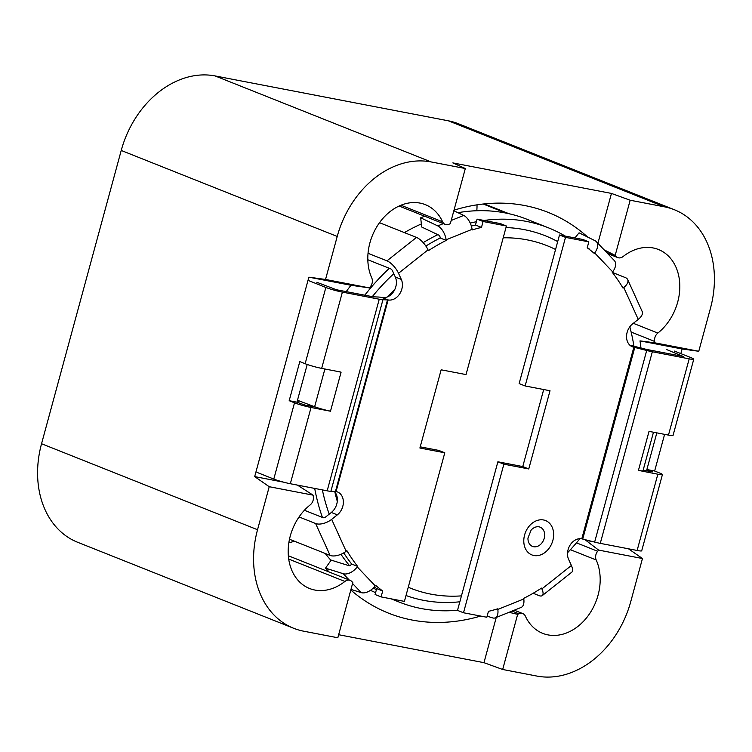 <?xml version="1.0" encoding="UTF-8"?>
<svg xmlns="http://www.w3.org/2000/svg" width="752" height="752" viewBox="0 0 752 752"><rect width="100%" height="100%" fill="white"/><g stroke="black" fill="none" stroke-linecap="round" stroke-linejoin="round"><path stroke-width="1.13" d="M565.241 236.081A201.451 155.664 111.7 0 0 548.434 227.828L527.077 219.321A201.451 155.664 111.7 0 0 505.147 212.919A201.451 155.664 111.7 0 0 457.93 212.694M421.346 223.936A201.451 155.664 111.7 0 0 404.379 232.603M325.202 553.453A201.451 155.664 111.7 0 0 330.993 560.381M370.492 590.329A201.451 155.664 111.7 0 0 375.596 592.642M548.434 227.828A201.451 155.664 111.7 0 0 526.503 221.417A201.451 155.664 111.7 0 0 484.044 220.458M476.364 221.737A201.451 155.664 111.7 0 0 470.216 223.071M437.871 234.68A201.451 155.664 111.7 0 0 423.188 242.614M389.32 268.304A201.451 155.664 111.7 0 0 364.786 295.198M314.703 488.424A201.451 155.664 111.7 0 0 322.429 517.451M340.957 554.29A201.451 155.664 111.7 0 0 349.567 565.683M373.434 587.904A201.451 155.664 111.7 0 0 376.329 589.925M392.347 599.071A201.451 155.664 111.7 0 0 399.397 602.145A201.451 155.664 111.7 0 0 457.545 610.229M567.553 552.739A201.451 155.664 111.7 0 0 579.942 538.676M633.936 346.23A201.451 155.664 111.7 0 0 629.819 326.782M557.702 241.589A192.907 149.065 111.7 0 0 524.276 229.633A192.907 149.065 111.7 0 0 505.983 227.555M393.804 273.69A192.907 149.065 111.7 0 0 372.306 296.645M322.364 489.9A192.907 149.065 111.7 0 0 329.235 514.142M406.014 595.518A192.907 149.065 111.7 0 0 459.839 601.788M555.559 249.476A184.353 142.457 111.7 0 0 527.086 239.85A184.353 142.457 111.7 0 0 503.201 237.801M394.922 289.219A184.353 142.457 111.7 0 0 387.957 296.692M334.875 492.062A184.353 142.457 111.7 0 0 337.291 501.34M408.261 587.237A184.353 142.457 111.7 0 0 461.446 595.875M288.712 559.074L344.905 581.446A7.323 5.659 -68.3 0 1 350.206 580.394A7.323 5.659 -68.3 0 1 351.983 581.672A215.692 166.671 -68.3 0 0 352.81 582.621L337.827 637.762L303.611 631.182A91.565 70.754 -68.3 0 1 293.647 628.268A91.565 70.754 -68.3 0 1 257.541 529.728L269.225 486.713L254.684 476.599L308.875 277.168L325.531 279.462L369.392 287.903A215.692 166.671 -68.3 0 1 370.341 286.728A7.323 5.659 -68.3 0 0 371.798 278.033A48.833 37.741 -68.3 0 1 379.666 222.47A48.833 37.741 -68.3 0 1 425.312 204.647A48.833 37.741 -68.3 0 1 442.618 221.821A7.323 5.659 -68.3 0 0 445.212 224.397L399.086 206.039M325.531 279.462L337.225 236.448A91.565 70.754 -68.3 0 1 431.103 161.934L465.319 168.514L450.335 223.654A215.692 166.671 -68.3 0 0 449.104 224.209A7.323 5.659 -68.3 0 1 445.212 224.397M465.319 168.514L452.836 162.902L611.461 193.424L630.167 200.229L615.183 255.37A215.692 166.671 -68.3 0 1 616.01 256.329A7.323 5.659 -68.3 0 0 617.787 257.607L607.682 253.584M631.144 332.064L654.663 341.427A7.323 5.659 -68.3 0 1 657.84 333.07A48.833 37.741 111.7 0 0 679.817 286.907A48.833 37.741 111.7 0 0 658.442 249.504A48.833 37.741 111.7 0 0 623.088 256.545A7.323 5.659 -68.3 0 1 617.787 257.607M654.663 341.427A215.692 166.671 -68.3 0 1 654.917 342.837L698.768 351.278L710.452 308.264A91.565 70.754 -68.3 0 0 674.347 209.723A91.565 70.754 -68.3 0 0 664.383 206.819L630.167 200.229M338.654 634.716L483.968 662.672L502.674 669.477L536.89 676.067A91.565 70.754 -68.3 0 0 630.778 601.544L642.462 558.529L598.601 550.088A215.692 166.671 -68.3 0 1 597.652 551.272A7.323 5.659 -68.3 0 0 596.195 559.967A48.833 37.741 -68.3 0 1 588.327 615.521A48.833 37.741 -68.3 0 1 542.681 633.344A48.833 37.741 -68.3 0 1 525.385 616.17A7.323 5.659 -68.3 0 0 522.781 613.594L514.255 610.201M512.084 611.075L518.889 613.782A7.323 5.659 -68.3 0 1 522.781 613.594M518.889 613.782A215.692 166.671 -68.3 0 1 517.658 614.346L502.674 669.477M640.967 348.026A215.692 166.671 111.7 0 0 639.999 340.882L654.917 342.837M598.601 550.088L585.817 540.312A215.692 166.671 111.7 0 0 586.128 539.908M680.851 353.609L682.111 348.975L698.768 351.278M642.462 558.529L628.475 548.8M509.038 612.297L517.658 614.346M350.799 590.01A215.692 166.671 111.7 0 0 388.615 613.181A215.692 166.671 111.7 0 0 480.631 616.057M344.905 581.446A48.833 37.741 -68.3 0 1 309.551 588.496A48.833 37.741 -68.3 0 1 288.176 551.094A48.833 37.741 -68.3 0 1 310.153 504.93A7.323 5.659 -68.3 0 0 313.33 496.564A215.692 166.671 -68.3 0 1 313.086 495.154L297.463 485.134M269.225 486.713L313.086 495.154M298.582 402.837A215.692 166.671 -68.3 0 1 298.967 400.825M346.211 291.626A215.692 166.671 -68.3 0 1 350.977 285.271L369.392 287.903M454.001 210.175A215.692 166.671 -68.3 0 1 548.18 212.393A215.692 166.671 -68.3 0 1 587.707 237.087M604.147 249.861L615.183 255.37M293.647 628.268L77.653 542.277A91.565 70.754 -68.3 0 1 41.548 443.736L121.222 150.456A91.565 70.754 -68.3 0 1 215.11 75.933L448.389 120.818A91.565 70.754 -68.3 0 1 458.353 123.732L674.347 209.723M483.968 662.672L496.254 617.458M611.461 193.424L597.906 243.3M682.111 348.975L639.999 340.882M593.366 541.76L585.817 540.312M308.875 277.168L350.977 285.271M254.684 476.599L283.513 482.145M477.012 204.835A48.833 37.741 -68.3 0 1 476.806 210.739M294.464 541.224A215.692 166.671 -68.3 0 1 288.843 542.812M487.136 616.151L492.56 617.89A12.211 6.242 -111.9 0 0 495.183 617.881L521.145 607.428A12.211 6.242 -111.9 0 0 523.787 598.968L523.702 598.366A201.451 155.664 111.7 0 0 541.515 588.102L541.882 588.91A12.211 4.625 -128.4 0 1 542.277 595.603A12.211 4.625 -128.4 0 1 539.024 595.603L533.13 593.262M623.775 287.518L638.251 319.393A12.211 6.223 -24.4 0 0 642.17 311.478L627.685 279.603A12.211 6.223 -24.4 0 1 623.775 287.518L623.023 288.11A201.451 155.664 111.7 0 0 612.269 272.346L612.664 271.839L594.682 252.926L594.296 253.433A201.451 155.664 111.7 0 0 587.227 247.765L588.825 241.853L565.504 237.369L525.131 385.964L550.013 390.749L528.759 468.957L503.878 464.172L463.505 612.767L486.835 617.251L488.443 611.348A201.451 155.664 111.7 0 0 497.739 608.819L497.824 609.43L523.787 598.968M542.277 595.603L571.783 572.187A12.211 4.625 -128.4 0 0 571.388 565.485L568.606 559.356A13.367 10.331 -68.3 0 1 570.195 544.937A13.367 10.331 -68.3 0 1 581.785 538.827L594.644 542.089A12.211 1.128 15.2 0 0 600.275 543.367L637.123 550.464A12.211 1.128 15.2 0 0 641.71 550.793L662.427 474.54A12.211 1.128 15.2 0 0 659.974 473.14L654.644 471.015L646.87 469.521L652.604 471.871L643.167 470.15M638.251 319.393L632.573 323.905A13.367 10.331 111.7 0 0 626.538 336.539A13.367 10.331 111.7 0 0 632.385 346.794A13.367 10.331 111.7 0 0 633.842 347.217L646.701 350.479A12.211 1.128 15.2 0 0 652.332 351.757L689.189 358.854A12.211 1.128 15.2 0 0 693.767 359.183A12.211 1.128 15.2 0 0 691.314 357.783L674.516 351.09M627.685 279.603A12.211 6.223 -24.4 0 0 625.42 277.62L612.316 272.403M653.469 432.221L643.007 470.724A12.211 1.128 15.2 0 1 638.429 470.385L657.84 474.211A12.211 1.128 15.2 0 0 662.427 474.54M543.696 389.536L522.762 466.569L497.88 461.784L457.507 610.38L463.505 612.767M565.504 237.369L559.497 234.981L519.134 383.576L525.131 385.964M559.497 234.981L582.828 239.465L588.825 241.853M503.878 464.172L497.88 461.784M528.759 468.957L522.762 466.569M629.941 345.262A12.211 1.128 15.2 0 1 633.475 346.108L646.335 349.37L683.183 356.457L666.742 349.595M638.429 470.385L649.032 431.366L668.472 435.107A12.211 1.128 15.2 0 0 673.049 435.436L693.767 359.183M664.599 434.355L654.644 471.015M656.825 432.861L646.87 469.521M649.004 431.441A12.211 1.128 15.2 0 0 651.674 431.874M539.015 526.842A10.349 7.999 -68.3 0 1 544.222 538.31A10.349 7.999 -68.3 0 1 533.61 546.732A10.349 7.999 -68.3 0 1 527.97 538.009L531.091 530.169A10.349 7.999 -68.3 0 1 539.015 526.842M612.664 271.839A12.211 7.304 -43.5 0 0 614.309 260.559L596.327 241.646A12.211 7.304 -43.5 0 0 595.048 240.706L579.068 232.819L574.923 237.942M594.682 252.926A12.211 7.304 -43.5 0 0 596.327 241.646M589.183 249.25A2.03 1.213 -43.5 0 0 588.957 248.658A2.03 1.213 -43.5 0 0 588.741 248.498L587.227 247.746M495.183 617.881A12.211 6.242 -111.9 0 0 497.824 609.43M343.739 552.889A201.451 155.664 111.7 0 0 351.645 564.019L357.642 566.406L357.256 566.923A12.211 7.304 136.5 0 1 343.241 573.71L325.503 568.164L331.171 560.118L348.919 565.664A2.03 1.213 136.5 0 0 351.25 564.536L351.645 564.019M346.146 551.244L331.66 519.359A12.211 6.223 155.6 0 1 315.614 523.524L330.09 555.408A12.211 6.223 155.6 0 0 346.146 551.244L346.888 550.652A201.451 155.664 111.7 0 0 357.642 566.406M357.256 566.923L375.229 585.836L375.624 585.329A201.451 155.664 111.7 0 0 382.693 590.997L376.686 588.609A201.451 155.664 111.7 0 1 374.402 586.861M471.363 226.07A201.451 155.664 111.7 0 1 475.471 225.027L481.477 227.414A201.451 155.664 111.7 0 0 472.181 229.943L472.096 229.332L446.133 239.794A12.211 6.242 68.1 0 0 437.749 225.891L420.688 217.807L421.684 227.001L438.736 235.094A2.03 1.043 68.1 0 1 440.136 237.406L440.221 238.008L446.218 240.396A201.451 155.664 111.7 0 0 428.396 250.66L428.029 249.852A12.211 4.625 51.6 0 0 416.486 237.425L379.506 222.695M440.221 238.008A201.451 155.664 111.7 0 0 425.876 246.054M334.311 491.432A13.367 10.331 111.7 0 1 331.341 512.469L325.663 516.972A2.03 1.034 155.6 0 1 322.984 517.667L304.4 510.27M315.614 523.524L299.07 516.934M331.66 519.359L337.338 514.857A13.367 10.331 111.7 0 0 343.373 502.223A13.367 10.331 111.7 0 0 337.526 491.968A13.367 10.331 111.7 0 0 336.069 491.545L388.126 299.935A13.367 10.331 -68.3 0 0 399.726 293.825A13.367 10.331 -68.3 0 0 401.314 279.406L398.522 273.277L428.029 249.852M330.09 555.408L289.492 539.24M316.836 282.273L336.388 289.736L373.236 296.824L378.425 297.031A12.211 1.128 15.2 0 1 382.129 297.548A13.367 10.331 111.7 0 0 393.719 291.438A13.367 10.331 111.7 0 0 395.308 277.018L392.525 270.88A2.03 0.771 51.6 0 0 390.598 268.812L367.822 259.741M368.038 253.302L386.979 260.841A12.211 4.625 51.6 0 1 398.522 273.277M297.482 400.261L314.637 406.738A12.211 1.128 15.2 0 0 330.504 411.147L330.081 411.062M340.684 372.033L321.668 368.377A12.211 1.128 15.2 0 1 305.143 363.714L299.804 361.59L289.182 400.694L294.511 402.818A12.211 1.128 15.2 0 0 311.046 407.481L330.485 411.222M256.996 472.378L273.794 479.071A12.211 1.128 15.2 0 0 290.328 483.733L327.176 490.821A12.211 1.128 15.2 0 0 330.88 491.338L336.069 491.545M307.201 364.476L296.955 402.188L305.049 405.093L315.812 407.161M475.471 225.027L477.078 219.123L500.409 223.607L506.406 225.995L466.033 374.59L441.151 369.805L419.898 448.013L444.789 452.798L404.416 601.393L381.085 596.909L382.693 590.997M444.789 452.798L438.783 450.41L420.218 446.838M381.085 596.909L375.088 594.522L376.686 588.609M481.477 227.414L483.075 221.511L506.406 225.995M446.133 239.794L446.218 240.396M483.075 221.511L477.078 219.123M309.053 280.769L325.86 287.461A12.211 1.128 15.2 0 0 342.386 292.124L379.243 299.211A12.211 1.128 15.2 0 0 382.937 299.728L388.126 299.935L382.129 297.548M296.955 402.188L289.182 400.694M337.62 371.441A12.211 1.128 15.2 0 0 341.088 372.193L330.504 411.147M451.2 220.468L463.702 215.429L453.841 210.757M463.702 215.429A12.211 6.242 68.1 0 1 472.096 229.332M420.688 217.807L424.645 216.209M375.229 585.836A12.211 7.304 136.5 0 1 361.223 592.623L350.968 589.418M329.15 572.009L325.503 568.164M576.474 542.841L597.652 551.272M484.326 203.895L509.01 213.728M606.798 252.653L616.01 256.329M448.389 120.818L664.383 206.819M215.11 75.933L431.103 161.934M121.222 150.456L337.225 236.448M41.548 443.736L257.541 529.728M570.401 549.703L596.195 559.967M633.325 323.304L657.84 333.07M400.948 205.23L442.618 221.821M637.123 550.464L657.84 474.211M571.388 565.485L541.882 588.91M581.785 538.827L633.842 347.217L631.041 346.099M533.892 555.512A18.49 14.288 111.7 0 0 553.369 531.213A18.49 14.288 111.7 0 0 528.891 526.503A18.49 14.288 111.7 0 0 533.892 555.512M582.725 539.034L634.782 347.424M594.644 542.089L646.701 350.479M600.275 543.367L652.332 351.757M668.472 435.107L689.189 358.854M331.341 512.469L337.338 514.857M395.308 277.018L401.314 279.406M290.328 483.733L311.046 407.481M273.794 479.071L294.511 402.818M305.143 363.714L325.86 287.461M321.668 368.377L342.386 292.124M327.176 490.821L379.243 299.211M330.88 491.338L382.937 299.728M335.458 491.46L387.515 299.851M314.637 406.738L324.892 368.997M386.979 260.841L416.486 237.425M437.749 225.891L443.313 223.645M343.241 573.71L349.219 579.999M352.566 583.514L361.223 592.623M391.059 598.827L399.397 602.145M350.206 580.394L288.345 555.756M505.917 213.07L483.188 204.018"/></g></svg>
